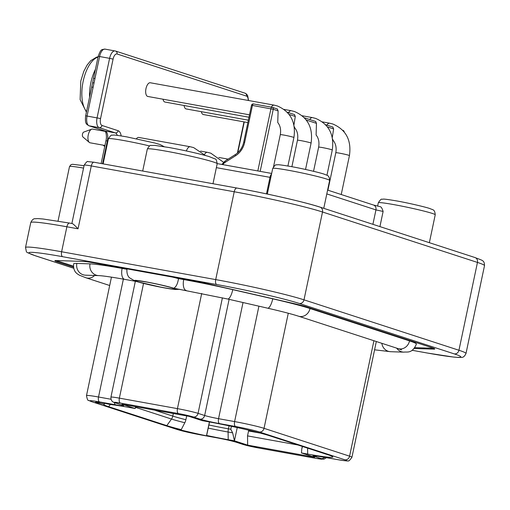 <?xml version="1.0" encoding="UTF-8"?>
<svg xmlns="http://www.w3.org/2000/svg" width="510" height="510" viewBox="0 0 510 510"><rect width="100%" height="100%" fill="white"/><g stroke="black" fill="none" stroke-linecap="round" stroke-linejoin="round"><path stroke-width="0.76" d="M414.209 348.496L433.608 349.14A24.148 1.345 -168.1 0 0 434.788 348.974A24.148 1.345 -168.1 0 0 432.257 347.807L306.382 306.841A24.148 1.345 -168.1 0 0 292.676 303.278L209.699 284.255A24.148 1.345 -168.1 0 0 191.658 280.545L143.922 271.919A30.81 1.715 11.9 0 0 143.457 271.836A30.81 1.715 11.9 0 0 142.934 271.741L95.198 263.115A24.148 1.345 -168.1 0 0 83.398 261.439L56.068 260.527A24.148 1.345 -168.1 0 0 54.889 260.693A24.148 1.345 -168.1 0 0 57.42 261.859L73.497 267.093M216.744 284.535A4.405 2.027 -79.8 0 1 215.711 279.601L234.217 191.76L91.29 165.941L78.043 228.805C74.887 225.484 72.968 223.737 72.286 223.571L69.602 223.08A4.405 2.027 100.2 0 0 66.88 226.784L61.614 251.761L215.711 279.601A67.167 3.742 11.9 0 1 303.998 299.835L458.949 350.262A67.167 3.742 11.9 0 1 465.987 353.513C464.642 356.343 463.112 357.618 461.397 357.344C458.834 357.389 461.62 357.759 453.505 357.057L427.15 353.003A4.405 2.027 -79.8 0 1 427.023 352.971A62.755 3.5 11.9 0 0 454.193 353.87L299.236 303.45A62.755 3.5 11.9 0 0 216.744 284.535L62.647 256.696A62.755 3.5 11.9 0 0 35.483 255.79L73.701 268.228M201.367 111.69A6.961 3.207 100.2 0 0 203.139 114.482A6.961 3.207 100.2 0 0 203.337 114.533A6.961 3.207 100.2 0 0 203.535 114.552M184.097 105.506A6.961 3.207 100.2 0 0 185.965 108.898A6.961 3.207 100.2 0 0 186.163 108.942A6.961 3.207 100.2 0 0 186.36 108.968M163.021 99.214A6.961 3.207 100.2 0 0 164.787 102.006A6.961 3.207 100.2 0 0 164.985 102.051A6.961 3.207 100.2 0 0 165.183 102.076M150.482 82.811A6.961 3.207 100.2 0 0 150.284 82.76A6.961 3.207 100.2 0 0 145.936 88.829A6.961 3.207 100.2 0 0 147.613 96.415A6.961 3.207 100.2 0 0 147.811 96.466A6.961 3.207 100.2 0 0 148.015 96.486M138.962 137.49A6.961 3.207 100.2 0 0 138.765 137.445A6.961 3.207 100.2 0 0 136.393 138.745M379.925 226.606L383.118 211.452C382.194 208.431 381.244 206.843 380.269 206.703A8.817 0.491 11.9 0 1 379.727 206.588M372.906 224.323L375.947 209.903A4.405 3.908 -72 0 0 373.46 205.014L380.269 206.703M271.294 107.151A6.961 3.207 -79.8 0 1 274.157 105.136L277.274 105.927C290.528 111.639 296.08 122.177 293.919 137.534A6.961 0.389 -168.1 0 0 293.186 137.196A6.961 0.389 -168.1 0 0 285.562 135.392A6.961 0.389 -168.1 0 0 280.29 134.666C281.131 129.738 280.283 125.683 277.746 122.515L278.116 110.887L277.262 108.987M288.532 112.64A6.961 3.207 -79.8 0 1 291.331 110.727L294.448 111.511C307.702 117.223 313.255 127.761 311.087 143.125A6.961 0.389 -168.1 0 0 310.36 142.787A6.961 0.389 -168.1 0 0 302.736 140.977A6.961 0.389 -168.1 0 0 297.464 140.25C298.305 135.322 297.457 131.274 294.92 128.099L294.206 126.588M293.919 125.052L295.29 116.471L294.436 114.578M309.71 119.531A6.961 3.207 -79.8 0 1 312.502 117.619L315.62 118.403C328.88 124.115 334.426 134.653 332.265 150.016A6.961 0.389 -168.1 0 0 331.538 149.679A6.961 0.389 -168.1 0 0 323.914 147.868A6.961 0.389 -168.1 0 0 318.642 147.141C319.483 142.214 318.635 138.165 316.098 134.991L316.468 123.363L315.613 121.469M326.878 125.122A6.961 3.207 -79.8 0 1 329.677 123.21L332.794 123.994C346.054 129.706 351.6 140.244 349.439 155.601A6.961 0.389 -168.1 0 0 348.712 155.269A6.961 0.389 -168.1 0 0 341.088 153.459A6.961 0.389 -168.1 0 0 335.809 152.732C336.657 147.804 335.809 143.756 333.272 140.582L332.558 139.064M332.265 137.528L333.642 128.953L332.788 127.06M117.268 135.373A8.817 4.054 100.2 0 0 115.298 132.887L99.157 127.634A8.817 4.054 -79.8 0 1 97.085 117.759L109.605 58.338L99.597 56.527L93.12 87.248L91.698 87.082L85.648 115.783L100.559 118.556A6.171 2.837 -79.8 0 0 102.006 125.466L118.154 130.719A11.456 5.272 100.2 0 1 121.17 135.928M92.756 129.145A6.961 3.207 100.2 0 0 92.559 129.094A6.961 3.207 100.2 0 0 91.698 129.183A6.961 3.207 100.2 0 0 88.166 135.38A6.961 3.207 100.2 0 0 89.307 142.417A6.961 3.207 100.2 0 0 89.887 142.749A6.961 3.207 100.2 0 0 90.085 142.8A6.961 3.207 100.2 0 0 90.283 142.819M91.698 129.183L83.761 132.071A2.556 1.179 100.2 0 0 82.461 134.347A2.556 1.179 100.2 0 0 82.881 136.929L89.307 142.417M127.175 268.897A30.849 1.721 -168.1 0 0 127.003 269.025C126.301 275.292 129.534 277.835 129.457 277.759L135.035 281.048L136.712 281.52L124.663 279.365A9.696 4.462 100.2 0 1 122.113 268.432L126.945 269.305M122.113 268.432A65.669 3.659 -168.1 0 0 90.021 263.861L76.857 263.421A65.669 3.659 -168.1 0 0 73.638 263.874C72.936 272.155 77.539 273.94 79.42 275.209L85.992 277.797L109.688 285.511M56.272 260.534A24.148 1.345 11.9 0 0 57.598 260.999L73.427 266.15M381.856 343.313A9.696 9.231 91.9 0 0 390.679 351.709L403.844 352.142C406.935 351.549 412.074 354.144 416.402 344.072A65.669 3.659 -168.1 0 0 409.517 340.897L310.01 308.512A65.669 3.659 -168.1 0 0 272.735 298.815L232.764 289.654A9.696 2.92 102.9 0 1 227.632 299.007L173.674 288.201C176.065 287.104 177.671 283.911 178.5 278.619A30.849 1.721 -168.1 0 0 172.393 277.064M433.589 348.273L414.859 347.648M232.764 289.654A65.669 3.659 -168.1 0 0 183.715 279.563L178.5 278.619M135.558 406.687L135.169 408.529L128.934 407.401A46.716 2.607 -168.1 0 0 109.905 404.449L101.152 402.447A55.972 3.117 -168.1 0 0 95.351 402.25L104.104 404.258A46.716 2.607 -168.1 0 0 103.849 404.404A46.716 2.607 -168.1 0 0 108.713 406.725L166.802 425.633A46.716 2.607 -168.1 0 0 181.241 429.643L177.263 429.133A53.767 2.996 -168.1 0 0 206.486 435.833L206.633 435.457A46.716 2.607 -168.1 0 0 228.206 439.709L234.447 440.831L247.656 445.134L314.651 457.24L301.442 452.937L307.677 454.066A46.716 2.607 -168.1 0 0 332.794 456.922A46.716 2.607 -168.1 0 0 327.898 454.741L269.815 435.833A46.716 2.607 -168.1 0 0 208.405 421.757L202.17 420.635L188.955 416.332L121.96 404.226L135.169 408.529L135.902 406.75M301.442 452.937L301.812 448.755L302.526 446.479M260.361 433.111L248.561 430.982L247.528 435.891L298.006 445.007M247.528 435.891L247.656 445.134M248.727 430.204L248.561 430.982M229.06 425.812L228.423 428.833L230.807 429.267L232.63 432.843L234.447 440.831L237.239 427.571M208.883 424.989A42.311 2.359 -168.1 0 0 218.988 427.055A42.311 2.359 -168.1 0 0 228.423 428.833A7.051 3.245 100.2 0 0 228.097 432.027A43.05 2.397 11.9 0 1 218.497 430.21A43.05 2.397 11.9 0 1 208.22 428.113L209.521 421.961M186.692 415.924L185.889 419.717A7.051 3.991 -75.9 0 1 184.818 422.745A43.05 2.397 11.9 0 1 171.507 419.054L135.666 407.388M104.104 404.258L104.862 403.295M181.241 429.643L184.818 422.745M208.22 428.113L206.633 435.457M209.412 421.942L206.486 435.833M412.176 350.287L427.023 352.971M454.193 353.87A4.405 3.908 -72 0 0 458.949 350.262L477.456 262.427L322.505 212.001A67.167 3.742 -168.1 0 0 234.217 191.76A4.405 2.027 -79.8 0 1 236.946 188.056A4.405 2.027 -79.8 0 1 237.067 188.088A62.755 3.5 -168.1 0 1 319.566 206.996M94.14 162.263A4.405 2.027 100.2 0 0 94.018 162.231L236.946 188.056C266.067 193.271 305.624 202.323 320.019 207.111A4.405 3.908 108 0 1 322.505 212.001L303.998 299.835A4.405 3.908 108 0 1 299.236 303.45M78.043 228.805L66.88 226.784A67.167 3.742 -168.1 0 0 30.766 222.57L25.5 247.541A67.167 3.742 11.9 0 1 61.614 251.761A4.405 2.027 100.2 0 0 62.647 256.696M35.483 255.79A4.405 3.908 108 0 1 35.031 255.676L73.714 268.266M83.551 168.102A29.089 1.619 -168.1 0 0 69.513 166.566L71.017 164.647L72.56 164.29L84.061 165.686M84.182 165.106C86.279 162.091 87.516 160.93 87.905 161.613L94.018 162.231A4.405 2.027 100.2 0 0 91.29 165.941A13.222 0.739 -168.1 0 0 84.182 165.106L71.878 223.488M69.73 223.112A4.405 2.027 100.2 0 0 69.602 223.08L43.248 219.026C35.133 218.325 37.918 218.694 35.356 218.733C33.641 218.458 32.111 219.74 30.766 222.57M248.23 100.457A6.171 2.837 -79.8 0 0 246.496 96.109L117.07 53.99A6.171 2.837 -79.8 0 0 113.08 59.134L100.559 118.556M237.405 153.038L243.971 121.877M393.95 204.631A29.089 1.619 -168.1 0 0 393.108 204.478A29.089 1.619 -168.1 0 0 378.312 202.808C380.154 199.901 381.397 198.721 382.041 199.257C383.896 199.359 380.396 198.186 396.678 200.927C409.288 203.146 426.857 207.372 430.045 208.622C432.945 210.037 434.769 209.189 435.234 214.806A29.089 1.619 -168.1 0 0 393.95 204.631M383.118 211.452L375.947 209.903L326.802 193.908M288.354 170.27A29.089 1.619 -168.1 0 0 287.506 170.117A29.089 1.619 -168.1 0 0 272.716 168.44C274.552 165.54 275.795 164.354 276.445 164.889C278.294 164.998 274.801 163.818 291.082 166.56C303.686 168.778 321.262 173.005 324.449 174.261C327.344 175.676 329.173 174.828 329.639 180.438A29.089 1.619 -168.1 0 0 288.354 170.27M266.494 193.883L269.981 177.34L216.367 167.656M270.81 177.48L269.981 177.34A4.405 2.027 -79.8 0 1 271.518 174.114M149.634 145.956A29.089 1.619 -168.1 0 0 124.051 140.582A29.089 1.619 -168.1 0 0 123.171 140.422A29.089 1.619 -168.1 0 0 108.407 138.758C110.249 135.851 111.492 134.666 112.136 135.201C113.991 135.309 110.491 134.13 126.773 136.878L154.849 143.023L160.14 144.572L164.143 146.663M226.618 160.076A6.961 3.207 -79.8 0 1 227.925 159.254M278.116 110.887L273.245 109.299L260.164 171.366M295.29 116.471L289.132 114.469M316.468 123.363L306.306 120.054M333.642 128.953L327.484 126.945M257.824 170.946L270.925 108.764A1.766 0.81 -79.8 0 1 272.015 107.285A1.766 0.81 -79.8 0 1 272.066 107.298A1.766 1.562 108 0 1 273.245 109.299L252.444 105.43L244.66 142.347A19.393 17.181 -72 0 1 235.55 155.767A1.766 0.561 -122.3 0 1 235.384 154.53L224.98 161.115A1.766 0.561 57.7 0 0 225.146 162.352L235.55 155.767M222.883 164.634A7.051 6.247 108 0 1 225.146 162.352M225.21 161.103A1.766 0.561 57.7 0 0 224.98 161.115L221.875 164.449M343.989 131.688A1.766 1.562 -72 0 0 342.962 130.356A1.766 1.766 0 0 1 344.18 131.918M277.459 109.038L272.251 107.342A1.766 1.766 0 0 0 272.015 107.285L253.534 103.944A1.766 1.766 0 0 0 251.494 105.315L252.444 105.43A1.766 0.81 100.2 0 1 253.534 103.944A1.766 0.81 100.2 0 1 253.585 103.957L271.964 107.278M251.494 105.315L243.716 142.239L244.66 142.347M186.38 150.966A6.961 3.207 -79.8 0 1 190.243 146.746L193.634 147.6L205.422 155.505M204.484 154.466A6.961 3.207 -79.8 0 1 207.417 152.331L210.808 153.185L223.539 162.25M107.922 141.053L105.933 140.785L101.146 163.519M102.006 125.466A2.646 2.346 108 0 1 99.157 127.634L89.142 125.823A2.646 2.346 108 0 1 88.867 125.753L105.015 131.006A2.646 2.346 -72 0 0 105.289 131.076A8.817 4.054 -79.8 0 1 107.355 140.951L102.548 163.774M93.12 87.248L87.07 115.948A8.817 4.054 100.2 0 0 89.142 125.823L105.289 131.076L115.298 132.887A2.646 2.346 -72 0 0 118.154 130.719M113.08 59.134L109.605 58.338A8.817 4.054 -79.8 0 1 115.056 50.93A8.817 4.054 -79.8 0 1 115.305 50.994A2.646 2.346 108 0 1 117.07 53.99M105.296 49.183A8.817 4.054 100.2 0 0 105.047 49.119A8.817 4.054 100.2 0 0 99.597 56.527L98.175 56.361C101.025 48.552 101.458 49.757 105.047 49.119L115.579 51.057L245.004 93.177L246.458 94.012L247.662 95.606L248.548 100.515M98.175 56.361L93.54 78.349L94.962 78.514M92.845 82.824L94.038 82.881M89.569 97.2A29.089 13.387 -79.8 0 1 90.735 83.328A29.089 13.387 -79.8 0 1 90.856 82.735A29.089 13.387 -79.8 0 1 95.434 69.347M98.016 57.101A29.089 13.387 100.2 0 0 83.155 81.345A29.089 13.387 100.2 0 0 83.034 81.938A29.089 13.387 100.2 0 0 86.547 111.524M246.496 96.109A2.646 2.346 -72 0 0 245.004 93.177M477.456 262.427A4.405 3.908 -72 0 0 474.969 257.537C482.536 260.61 484.417 260.081 484.5 265.672A67.167 3.742 -168.1 0 0 477.456 262.427M166.528 151.253A35.7 1.989 -168.1 0 0 165.68 151.107A35.7 1.989 -168.1 0 0 147.333 149.016C148.965 146.243 150.157 145.063 150.903 145.477L154.734 145.388L169.256 147.549C184.964 150.469 198.173 153.446 208.877 156.481L215.373 159.069C215.921 158.591 216.527 160.146 217.196 163.735A35.7 1.989 -168.1 0 0 166.528 151.253M57.598 260.999L57.42 261.859M173.674 288.201A21.152 1.179 11.9 0 1 164.494 287.895A21.152 1.179 11.9 0 1 136.712 281.52A21.152 1.179 11.9 0 1 145.885 281.832A21.152 1.179 11.9 0 1 173.674 288.201M146.453 282.017A19.833 1.103 -168.1 0 0 145.216 281.794A19.833 1.103 -168.1 0 0 138.197 281.839A19.833 1.103 -168.1 0 0 163.933 287.704A19.833 1.103 -168.1 0 0 165.17 287.927A19.833 1.103 -168.1 0 0 172.189 287.889A19.833 1.103 -168.1 0 0 146.453 282.017M433.608 349.14L433.774 348.343M403.844 352.142A9.696 9.231 -88.1 0 1 396.672 348.139M401.51 349.854L398.042 348.585A9.696 8.593 -72 0 0 409.517 340.897M310.01 308.512A9.696 8.593 108 0 1 298.535 316.2C291.994 314.096 281.686 311.419 267.603 308.167A9.696 2.92 -77.1 0 0 272.735 298.815M186.265 290.496A9.696 4.462 -79.8 0 1 183.715 279.563M124.663 279.365C111.378 277.006 102.733 275.757 98.71 275.617A9.696 9.231 -88.1 0 1 90.021 263.861M76.857 263.421A9.696 9.231 91.9 0 0 85.546 275.183L98.71 275.617M94.579 275.483A9.696 8.593 108 0 1 85.992 277.797M288.284 313.242L264.033 428.33L349.592 456.176L373.919 340.731M243.021 302.532L218.548 418.684L234.6 421.585A22.389 1.249 11.9 0 1 264.033 428.33A4.405 3.908 108 0 1 259.271 431.944L344.83 459.784A4.405 3.908 -72 0 0 349.592 456.176A22.389 1.249 11.9 0 1 351.938 457.26L376.329 341.515M111.454 277.14L86.49 395.594A22.389 1.249 11.9 0 1 98.526 397.003L110.995 399.253M123.369 279.129L98.526 397.003A4.405 2.027 100.2 0 0 99.565 401.937A17.984 1.001 11.9 0 0 91.781 401.682L177.34 429.522A17.984 1.001 11.9 0 0 200.972 434.941L217.03 437.841A14.981 0.835 -168.1 0 1 236.729 442.355L243.315 444.503A11.284 0.631 11.9 0 0 258.143 447.901L316.206 458.388A11.284 0.631 11.9 0 0 321.09 458.554L314.504 456.412A14.981 0.835 -168.1 0 1 320.994 456.628L337.046 459.529A17.984 1.001 11.9 0 0 344.83 459.784M135.348 281.297L110.931 397.15A15.689 0.873 11.9 0 1 119.372 398.138L177.435 408.631L201.705 293.441M143.539 283.433L119.372 398.138A4.405 2.027 100.2 0 0 120.405 403.078A11.284 0.631 11.9 0 0 115.521 402.913L122.107 405.055A14.981 0.835 -168.1 0 1 115.623 404.838L99.565 401.937M120.405 403.078L178.468 413.565A4.405 2.027 -79.8 0 1 177.435 408.631A15.689 0.873 11.9 0 1 198.058 413.355L204.644 415.497L229.117 299.344M222.405 297.821L198.058 413.355A4.405 3.908 108 0 1 193.296 416.963A11.284 0.631 11.9 0 0 178.468 413.565M199.882 419.112A4.405 3.908 -72 0 0 204.644 415.497A10.576 0.587 -168.1 0 0 218.548 418.684A4.405 2.027 100.2 0 0 219.58 423.625A14.981 0.835 -168.1 0 1 199.882 419.112L193.296 416.963M259.271 431.944A17.984 1.001 11.9 0 0 235.639 426.526A4.405 2.027 -79.8 0 1 234.6 421.585L258.921 306.178M235.639 426.526L219.58 423.625M91.781 401.682A4.405 3.908 108 0 1 91.322 401.568L176.881 429.407A4.405 3.908 -72 0 0 177.34 429.522M236.729 442.355A4.405 3.908 108 0 1 236.27 442.24L242.856 444.382A4.405 3.908 -72 0 0 243.315 444.503M242.856 444.382L258.27 447.933L316.334 458.42A4.405 2.027 -79.8 0 1 316.206 458.388M321.09 458.554A4.405 3.908 -72 0 0 324.628 457.291M316.984 455.972A4.405 3.908 108 0 1 314.504 456.412M314.651 455.653L337.174 459.555A4.405 2.027 -79.8 0 1 337.046 459.529M115.623 404.838A4.405 2.027 -79.8 0 1 114.425 402.581M121.648 404.94A4.405 3.908 -72 0 0 122.107 405.055L115.062 402.798A4.405 3.908 108 0 0 115.521 402.913M307.677 454.066L307.6 448.131M230.807 429.267L231.432 426.315M232.63 432.843L228.097 432.027L228.206 439.709M154.339 410.078L172.807 416.09L173.349 413.514M166.802 425.633L171.507 419.054A7.051 6.247 -72 0 0 172.807 416.09A42.311 2.359 -168.1 0 0 185.889 419.717M110.307 404.494L108.713 406.725M25.5 247.541C27.228 253.789 24.123 251.047 35.031 255.676M412.163 350.293L427.15 353.003M69.513 166.566L58.025 221.091M377.617 206.104L378.312 202.808M267.316 194.055L272.716 168.44M323.761 208.329L329.639 180.438M103.116 163.876L108.407 138.758M373.46 205.014L327.605 190.09M217.222 163.608L271.658 173.445M218.796 157.456L228.104 159.133M293.919 137.534L287.914 166.011M280.29 134.666L273.551 166.623M325.571 124.695L332.985 127.111M304.394 117.804L315.811 121.52M287.219 112.213L294.633 114.629M249.492 114.833L147.811 96.466M274.157 105.136L150.284 82.76M243.716 142.239C242.467 147.607 239.694 151.706 235.384 154.53M247.86 122.578L203.337 114.533M329.677 123.21L322.39 121.89M248.364 120.181L186.163 108.942M312.502 117.619L302.188 115.757M248.982 117.23L164.985 102.051M291.331 110.727L284.038 109.414M297.464 140.25L291.886 166.713M311.087 143.125L305.541 169.46M318.642 147.141L313.548 171.296M332.265 150.016L326.948 175.255M335.809 152.732L327.917 190.192M349.439 155.601L341.235 194.527M138.765 137.445L190.243 146.746M200.596 151.1L207.417 152.331M429.356 242.696L435.234 214.806M105.003 131.006C106.354 132.39 106.896 137.649 105.933 140.785M85.648 115.783C84.756 124.51 86.745 124.121 88.867 125.753M93.54 78.349L91.698 87.082M86.413 112.155L80.121 99.597L80.784 81.064L83.812 71.304L87.153 64.993L90.755 60.645L96.581 57.145L98.073 56.833M244.264 121.928L237.781 152.707M320.019 207.111L474.969 257.537M484.5 265.672L465.987 353.513M103.147 145.159L104.728 146.51M90.085 142.8L104.945 145.484M92.559 129.094L105.36 131.408M142.692 171.028L147.333 149.016M212.982 183.727L217.196 163.735M136.368 281.482L162.467 287.538L174.936 289.482L179.794 289.329M374.582 349.809L390.679 351.709M398.042 348.585L298.535 316.2M267.603 308.167L227.632 299.007M85.125 275.158L85.546 275.183M173.145 288.201L173.368 288.348C174.936 288.437 158.285 284.019 146.548 282.043L137.419 280.672M176.881 429.407C182.905 431.231 190.976 433.079 201.099 434.973L217.152 437.873C225.414 439.429 231.782 440.889 236.27 442.24M316.334 458.42L323.888 459.185L326.553 457.642M337.174 459.555C344.894 460.81 348.502 461.231 348.005 460.817C348.547 461.486 349.86 460.3 351.938 457.26M86.49 395.594C87.165 399.215 87.879 400.828 88.644 400.439L91.322 401.568M110.931 397.15C110.715 401.383 113.717 402.301 113.284 402.078L115.062 402.798M302.309 446.409L301.901 448.347"/></g></svg>
